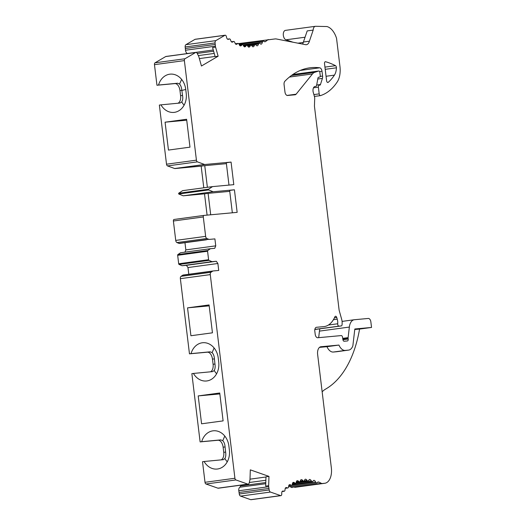 <?xml version="1.0" encoding="UTF-8"?>
<svg xmlns="http://www.w3.org/2000/svg" width="526" height="526" viewBox="0 0 526 526"><rect width="100%" height="100%" fill="white"/><g stroke="black" fill="none" stroke-linecap="round" stroke-linejoin="round"><path stroke-width="0.79" d="M209.078 304.935L212.451 332.82L190.918 335.739L187.545 307.855L209.078 304.935M232.341 212.8L229.638 190.438L234.425 189.787L213.148 191.747L208.631 189.939L208.539 189.209L212.53 186.612L233.8 184.652L231.072 162.087L226.285 162.731L228.988 185.093M186.612 119.27L189.985 147.155L168.451 150.074L165.079 122.19L186.612 119.27M218.126 56.216L215.588 47.156L212.596 47.564L215.134 56.617L218.126 56.216L201.445 66.013L198.933 57.045A3.373 1.946 -97.7 0 0 198.565 56.058L197.23 53.402A2.387 1.381 -97.7 0 0 195.902 52.403L165.992 56.453A2.387 1.381 82.3 0 0 165.683 56.565L155.045 62.811A1.848 1.065 82.3 0 0 154.466 64.659L156.958 85.251L174.829 83.601A7.39 4.267 -97.7 0 1 179.971 90.551L180.596 95.686A7.39 4.267 -97.7 0 1 177.959 103.234M231.072 162.087L204.838 164.506A1.848 1.065 -97.7 0 1 204.542 164.46L197.414 161.857A1.848 1.065 -97.7 0 1 196.422 160.16L184.376 60.608A1.848 1.065 -97.7 0 1 184.948 58.761L195.587 52.515A2.387 1.381 -97.7 0 1 195.902 52.403M234.425 189.787L237.154 212.353L203.97 215.41A1.479 0.855 -97.7 0 0 203.95 215.417L174.04 219.467A1.479 0.855 -97.7 0 1 174.06 219.467L203.93 215.417M206.876 238.515L208.796 239.304L178.893 243.36L176.966 242.565L206.876 238.515A2.367 1.368 -97.7 0 1 205.646 236.358L203.292 216.962A1.479 0.855 -97.7 0 1 203.95 215.417M209.387 239.402L214.904 238.889L209.387 239.402A3.373 1.946 -97.7 0 1 208.796 239.304M214.904 238.889L215.745 245.846L214.746 248.305L210.439 248.706L207.783 250.514L177.88 254.571A0.736 0.427 82.3 0 0 177.663 255.294L178.689 263.763A0.736 0.427 82.3 0 0 179.07 264.433L182.101 265.722L186.408 265.321L187.973 267.55L188.788 274.263M313.187 30.094L309.406 41.192L303.423 42.001L307.204 30.909L313.187 30.094A4.806 2.775 -97.7 0 1 315.363 26.313A4.806 2.775 -97.7 0 1 315.613 26.3L326.929 26.543A18.831 10.875 -97.7 0 1 336.541 38.306L339.954 66.486A18.482 10.671 -97.7 0 1 337.205 81.984A70.241 40.561 -97.7 0 1 321.899 95.101L320.643 95.574A1.848 1.065 -97.7 0 1 320.505 95.614A1.848 1.065 -97.7 0 1 319.19 93.878L318.375 87.145A1.848 1.065 -97.7 0 1 319.19 85.212A1.848 1.065 -97.7 0 1 319.216 85.212L319.854 85.153A1.479 0.855 -97.7 0 0 319.874 85.146A1.479 0.855 -97.7 0 0 320.459 84.528L322.412 78.394A3.695 2.137 -97.7 0 0 322.589 76.092L322.004 71.273A3.695 2.137 -97.7 0 0 319.709 67.801A110.901 64.047 -97.7 0 0 309.821 67.821A110.901 64.047 -97.7 0 0 284.875 81.254A3.695 2.137 -97.7 0 0 284.079 84.666L284.967 92.004A3.695 2.137 -97.7 0 0 287.538 95.476L295.112 94.779A3.695 2.137 -97.7 0 0 295.158 94.772A3.695 2.137 -97.7 0 0 296.112 94.193L312.483 73.936A11.092 6.404 -97.7 0 1 314.673 72.338L318.703 71.01A1.479 0.855 -97.7 0 1 318.795 70.99A1.479 0.855 -97.7 0 1 319.847 72.378L320.235 75.58A1.479 0.855 -97.7 0 1 319.578 77.125A1.479 0.855 -97.7 0 1 319.558 77.125L318.73 77.204A1.848 1.065 -97.7 0 0 318.703 77.204A1.848 1.065 -97.7 0 0 317.908 78.269L316.599 85.508A1.493 0.861 -97.7 0 1 315.962 86.363A1.493 0.861 -97.7 0 1 315.942 86.363L315.153 86.435A4.622 2.669 -97.7 0 0 315.087 86.442A4.622 2.669 -97.7 0 0 313.279 92.451L314.469 96.685A3.695 2.137 -97.7 0 1 314.699 98.586L314.449 105.936A1.808 1.045 -97.7 0 0 314.469 106.403L339.138 310.274L341.683 319.348A7.39 4.267 -97.7 0 1 342.143 323.142L342.097 324.483A1.848 1.065 -97.7 0 1 341.262 325.929A1.848 1.065 -97.7 0 1 341.236 325.936L339.014 326.14A1.848 1.065 -97.7 0 1 337.718 323.766A7.39 4.267 -97.7 0 0 337.245 319.177L336.739 317.474A1.848 1.065 -97.7 0 0 335.535 316.257A1.848 1.065 -97.7 0 0 334.871 316.862A29.574 17.082 -97.7 0 1 324.286 326.561A29.574 17.082 -97.7 0 1 323.865 326.607L316.494 327.29A3.695 2.137 -97.7 0 0 316.442 327.29A3.695 2.137 -97.7 0 0 314.811 331.15L315.192 334.273A3.695 2.137 -97.7 0 0 317.763 337.745L341.256 335.581A1.848 1.065 -97.7 0 1 342.525 337.199L342.913 339.625A1.848 1.065 -97.7 0 0 344.182 341.249L347.364 340.953A1.854 1.072 -97.7 0 0 347.39 340.953A1.854 1.072 -97.7 0 0 348.212 339.014L348.127 338.323A1.821 1.052 -97.7 0 1 348.12 337.626L349.349 327.067A11.092 6.404 -97.7 0 1 354.268 319.742A11.092 6.404 -97.7 0 1 354.425 319.729L368.299 318.447A3.695 2.137 -97.7 0 1 370.896 322.182L371.534 327.448L354.82 328.987L352.861 345.825A11.099 6.411 -97.7 0 1 348.633 350.106A11.099 6.411 -97.7 0 1 348.475 350.125L345.286 350.421A11.092 6.404 -97.7 0 1 338.935 345.069L320.998 346.726A7.39 4.267 -97.7 0 0 320.893 346.733A7.39 4.267 -97.7 0 0 317.632 354.452L331.347 467.831A14.787 8.541 -97.7 0 1 324.825 483.269A14.787 8.541 -97.7 0 1 324.614 483.295L322.057 483.532A3.695 2.137 -97.7 0 1 321.366 483.341A81.326 46.965 -97.7 0 0 318.94 482.132A3.695 2.137 -97.7 0 0 318.191 482.013A3.695 2.137 -97.7 0 0 317.204 482.638A1.848 1.065 -97.7 0 1 316.718 482.947A1.848 1.065 -97.7 0 1 315.626 482.053A3.695 2.137 -97.7 0 0 313.983 480.31A3.695 2.137 -97.7 0 0 312.963 481.211A1.848 1.065 -97.7 0 1 312.372 481.685A1.848 1.065 -97.7 0 1 311.353 480.928A3.695 2.137 -97.7 0 0 309.636 479.423A3.695 2.137 -97.7 0 0 308.69 480.494A1.848 1.065 -97.7 0 1 308.039 481.08A1.848 1.065 -97.7 0 1 307.085 480.455A3.695 2.137 -97.7 0 0 305.323 479.199A3.695 2.137 -97.7 0 0 304.455 480.429A1.848 1.065 -97.7 0 1 303.745 481.145A1.848 1.065 -97.7 0 1 302.877 480.639A3.695 2.137 -97.7 0 0 301.142 479.64A3.695 2.137 -97.7 0 0 301.082 479.646A3.695 2.137 -97.7 0 0 300.287 481.02A1.848 1.065 -97.7 0 1 299.537 481.875A1.848 1.065 -97.7 0 1 298.755 481.481A3.695 2.137 -97.7 0 0 297.183 480.698A3.695 2.137 -97.7 0 0 296.934 480.757A3.695 2.137 -97.7 0 0 296.23 482.27A1.848 1.065 -97.7 0 1 295.448 483.269A1.848 1.065 -97.7 0 1 294.751 482.973A3.695 2.137 -97.7 0 0 293.357 482.381A3.695 2.137 -97.7 0 0 292.923 482.526A3.695 2.137 -97.7 0 0 292.318 484.157A1.848 1.065 -97.7 0 1 291.509 485.307A1.848 1.065 -97.7 0 1 290.898 485.097A3.695 2.137 -97.7 0 0 289.688 484.683A3.695 2.137 -97.7 0 0 289.083 484.926A3.695 2.137 -97.7 0 0 288.577 486.616L288.577 486.616A1.848 1.065 -97.7 0 1 287.748 487.983A1.848 1.065 -97.7 0 1 287.235 487.845A3.695 2.137 -97.7 0 0 286.21 487.569A3.695 2.137 -97.7 0 0 285.44 487.957A3.695 2.137 -97.7 0 0 285.033 489.798A1.848 1.065 -97.7 0 1 284.198 491.264A1.848 1.065 -97.7 0 1 283.784 491.185A3.695 2.137 -97.7 0 0 282.955 491.021A3.695 2.137 -97.7 0 0 282.028 491.573A3.695 2.137 -97.7 0 0 281.752 493.842A1.848 1.065 -97.7 0 1 280.923 495.65A1.848 1.065 -97.7 0 1 280.614 495.61L270.456 492.053A2.387 1.381 -97.7 0 1 269.174 489.949L268.714 486.708A3.373 1.946 -97.7 0 1 268.661 485.708L268.97 476.392L250.317 469.856L250.001 479.081A3.373 1.946 -97.7 0 1 249.876 480.113L249.212 482.953A2.387 1.381 -97.7 0 1 248.219 484.163A2.387 1.381 -97.7 0 1 247.818 484.124L235.918 479.949A1.848 1.065 -97.7 0 1 234.918 478.252L210.275 274.611A2.367 1.368 -97.7 0 1 210.959 272.284L212.649 271.16A3.373 1.946 -97.7 0 1 213.155 270.962A3.373 1.946 -97.7 0 1 213.208 270.956L218.724 270.449L217.882 263.493L216.317 261.271L212.011 261.665L208.98 260.377A0.736 0.427 -97.7 0 1 208.598 259.706L207.573 251.244A0.736 0.427 -97.7 0 1 207.783 250.514M309.406 41.192A7.39 4.267 -97.7 0 1 306.388 44.69A7.39 4.267 -97.7 0 1 305.553 44.664L276.531 39.009A14.787 8.541 -97.7 0 0 275.072 38.931L238.567 43.586M215.588 47.156A3.373 1.946 -97.7 0 1 215.404 46.176L215.081 42.922A2.387 1.381 -97.7 0 1 215.831 40.627L224.911 35.295A1.848 1.065 -97.7 0 1 225.148 35.209A1.848 1.065 -97.7 0 1 226.443 36.82A3.695 2.137 -97.7 0 0 227.258 38.983A3.695 2.137 -97.7 0 0 228.402 39.345A3.695 2.137 -97.7 0 0 229.066 39.049A1.848 1.065 -97.7 0 1 229.402 38.898A1.848 1.065 -97.7 0 1 230.625 40.18A3.695 2.137 -97.7 0 0 231.46 41.902A3.695 2.137 -97.7 0 0 232.413 42.133A3.695 2.137 -97.7 0 0 233.242 41.685A1.848 1.065 -97.7 0 1 233.656 41.462A1.848 1.065 -97.7 0 1 234.852 42.639L234.852 42.639A3.695 2.137 -97.7 0 0 235.747 44.197A3.695 2.137 -97.7 0 0 236.503 44.322A3.695 2.137 -97.7 0 0 237.482 43.704A1.848 1.065 -97.7 0 1 237.976 43.395A1.848 1.065 -97.7 0 1 239.093 44.362A3.695 2.137 -97.7 0 0 240.08 45.847A3.695 2.137 -97.7 0 0 240.638 45.9A3.695 2.137 -97.7 0 0 241.763 45.078A1.848 1.065 -97.7 0 1 242.322 44.671A1.848 1.065 -97.7 0 1 243.374 45.499A3.695 2.137 -97.7 0 0 244.426 46.847A3.695 2.137 -97.7 0 0 244.787 46.847A3.695 2.137 -97.7 0 0 246.03 45.808A1.848 1.065 -97.7 0 1 246.655 45.282A1.848 1.065 -97.7 0 1 247.641 45.972A3.695 2.137 -97.7 0 0 248.745 47.176A3.695 2.137 -97.7 0 0 248.91 47.162A3.695 2.137 -97.7 0 0 250.264 45.874A1.848 1.065 -97.7 0 1 250.941 45.229A1.848 1.065 -97.7 0 1 251.855 45.795A3.695 2.137 -97.7 0 0 253.006 46.84A3.695 2.137 -97.7 0 0 254.426 45.289A1.848 1.065 -97.7 0 1 255.156 44.513A1.848 1.065 -97.7 0 1 255.984 44.96A3.695 2.137 -97.7 0 0 257.168 45.834A3.695 2.137 -97.7 0 0 258.483 44.052A1.848 1.065 -97.7 0 1 259.246 43.132A1.848 1.065 -97.7 0 1 259.995 43.48A3.695 2.137 -97.7 0 0 261.205 44.177A3.695 2.137 -97.7 0 0 262.395 42.172A1.848 1.065 -97.7 0 1 263.191 41.1A1.848 1.065 -97.7 0 1 263.802 41.317A3.695 2.137 -97.7 0 0 265.019 41.738A3.695 2.137 -97.7 0 0 265.617 41.488A81.326 46.965 -97.7 0 0 267.701 39.864A3.695 2.137 -97.7 0 1 268.326 39.555M334.411 75.139A64.323 37.149 -97.7 0 1 328.27 82.306A1.848 1.065 -97.7 0 1 327.902 82.483A1.848 1.065 -97.7 0 1 326.593 80.748L324.522 63.646A1.848 1.065 -97.7 0 1 325.338 61.72A1.848 1.065 -97.7 0 1 325.601 61.739A118.297 68.314 -97.7 0 1 335.509 65.684A1.848 1.065 -97.7 0 1 336.43 67.808A12.571 7.259 -97.7 0 1 334.411 75.139L326.054 76.27M178.893 243.36A3.373 1.946 82.3 0 0 179.53 243.446L206.422 239.803M265.978 476.997L250.001 479.166M268.661 485.708L265.669 486.116L265.985 476.799L268.97 476.392M219.736 392.994L223.109 420.885L201.576 423.798L198.203 395.914L219.736 392.994M158.536 85.034L177.624 83.226L179.583 84.048C180.819 85.429 181.569 87.513 181.838 90.294L182.529 95.423C183.022 98.165 182.765 100.321 181.746 101.899L180.024 103.037L160.936 104.852A17.187 14.031 -95.3 0 0 174.724 112.301A17.187 14.031 -95.3 0 0 186.217 93.404L185.731 89.367A17.187 14.031 -95.3 0 0 171.088 74.094A17.187 14.031 -95.3 0 0 158.536 85.034L156.958 85.251M160.936 104.852L159.358 105.062L166.518 164.211A1.848 1.065 -97.7 0 0 167.511 165.907L174.639 168.517A1.848 1.065 -97.7 0 0 174.928 168.557L201.162 166.137L203.786 187.795M229.75 191.359L208.105 193.351L210.696 214.792M208.105 193.351L204.515 193.838L207.093 215.127M207.375 187.309L204.752 165.651L201.162 166.137M215.088 56.46L199.361 58.59M225.148 35.209L195.245 39.266A1.848 1.065 82.3 0 0 195.001 39.345L185.921 44.677A2.387 1.381 82.3 0 0 185.172 46.972L185.494 50.226A3.373 1.946 82.3 0 0 187.473 53.494L187.526 53.54M213.28 49.996L187.473 53.494M213.622 51.219L197.25 53.435M214.24 53.428L198.328 55.585M265.867 480.264L249.317 482.506M240.993 485.143L239.955 487.207A3.373 1.946 82.3 0 0 238.804 490.758L239.271 493.999A2.387 1.381 82.3 0 0 240.553 496.11L250.705 499.667A1.848 1.065 82.3 0 0 251.014 499.7L280.923 495.65M265.788 482.539L240.967 485.899M265.748 483.71L239.955 487.207M217.882 263.493L187.973 267.55M184.968 242.71L185.836 249.896L184.922 252.164M215.745 245.846L185.836 249.896M176.966 242.565A2.367 1.368 -97.7 0 1 175.737 240.408L173.389 221.012A1.479 0.855 -97.7 0 1 174.04 219.467M186.723 120.198L165.079 122.19M371.534 327.448L359.567 329.072A110.901 64.047 82.3 0 1 359.56 329.138A110.901 64.047 82.3 0 1 325.653 389.069A36.965 21.349 82.3 0 0 322.149 391.804M359.567 329.072L354.761 329.513M336.824 351.703A11.099 6.411 -97.7 0 1 336.666 351.73A11.099 6.411 -97.7 0 1 336.508 351.749L333.326 352.039A11.092 6.404 -97.7 0 1 326.975 346.693L319.492 347.377M234.918 478.252L205.008 482.303L202.517 461.716L204.095 461.499A17.187 14.031 -95.3 0 0 217.882 468.949A17.187 14.031 -95.3 0 0 229.375 450.059L228.889 446.022A17.187 14.031 -95.3 0 0 214.246 430.741A17.187 14.031 -95.3 0 0 201.695 441.689L200.117 441.899L191.858 373.651L193.436 373.44A17.187 14.031 -95.3 0 0 207.224 380.89A17.187 14.031 -95.3 0 0 218.717 361.993L218.231 357.956A17.187 14.031 -95.3 0 0 203.588 342.676A17.187 14.031 -95.3 0 0 191.037 353.623L189.465 353.84L180.365 278.668A2.367 1.368 -97.7 0 1 181.056 276.334L210.959 272.284M227.271 461.802A15.714 12.821 -95.3 0 1 224.904 458.547L223.294 459.678M223.182 459.685L204.095 461.499M224.904 458.547C225.779 456.995 226.022 454.845 225.621 452.084L225.062 446.936C224.891 444.148 224.122 442.07 222.741 440.703L220.782 439.874L201.695 441.689M222.741 440.703L224.78 436.054M216.613 373.736A15.714 12.821 -95.3 0 1 214.246 370.488L212.635 371.612M212.524 371.626L193.436 373.44M214.246 370.488C215.121 368.936 215.364 366.78 214.963 364.018L214.411 358.877C214.233 356.082 213.464 354.005 212.09 352.637L210.124 351.815L191.037 353.623M212.09 352.637L214.128 347.988M219.848 393.921L198.203 395.914M209.19 305.856L187.545 307.855M322.057 483.532L294.711 487.346A14.787 8.541 -97.7 0 0 294.922 487.326L324.825 483.269M318.684 337.659L319.446 331.117A11.092 6.404 82.3 0 1 319.893 328.829M226.397 163.658L204.752 165.651M338.935 345.069L326.975 346.693M179.583 84.048L181.621 79.406M181.746 101.899A15.714 12.821 -95.3 0 0 184.113 105.147M212.53 186.612L182.621 190.662L178.636 193.259L178.722 193.995L183.245 195.803L213.148 191.747M204.515 193.838L183.245 195.803M289.879 486.583A81.326 46.965 -97.7 0 1 291.463 487.398A3.695 2.137 82.3 0 0 292.147 487.582M205.008 482.303A1.848 1.065 82.3 0 0 206.014 484.005L217.915 488.174A2.387 1.381 82.3 0 0 218.31 488.22L248.219 484.163M221.117 459.882A7.39 4.267 82.3 0 0 223.754 452.334L223.129 447.199A7.39 4.267 82.3 0 0 217.988 440.255L200.117 441.899M210.459 371.823A7.39 4.267 82.3 0 0 213.096 364.275L212.471 359.14A7.39 4.267 82.3 0 0 207.329 352.19L189.465 353.84M213.155 270.962L183.252 275.013A3.373 1.946 82.3 0 0 182.746 275.21L181.056 276.334M210.439 248.706L180.536 252.756L177.88 254.571M293.008 42.218L285.96 39.805A4.806 2.775 -97.7 0 1 283.29 34.828A4.806 2.775 -97.7 0 1 285.454 30.37L315.363 26.313M303.423 42.001A7.39 4.267 -97.7 0 1 302.509 44.066M212.011 261.665L182.101 265.722M216.317 261.271L186.408 265.321M268.957 488.424L239.054 492.481L268.957 488.424M215.233 44.447L185.323 48.504L215.233 44.447M208.631 189.939L178.722 193.995M208.539 189.209L178.636 193.259M196.422 160.16L166.518 164.211M184.376 60.608L154.466 64.659M215.404 46.176L185.494 50.226M175.737 240.408L205.646 236.358M203.292 216.962L173.389 221.012M180.365 278.668L210.275 274.611M324.614 483.295L294.711 487.346M341.236 325.936L314.837 329.513L341.262 325.929M339.014 326.14L314.85 329.414M337.718 323.766L328.434 325.029M337.245 319.177L333.425 319.696M336.739 317.474L334.451 317.789M323.865 326.607L324.286 326.561M348.212 339.014L342.926 339.73M348.127 338.323L342.814 339.04M348.12 337.626L342.709 338.356M349.349 327.067L319.446 331.117M319.19 93.878L313.884 94.595M318.375 87.145L313.503 87.803M320.459 84.528L316.685 85.034M322.412 78.394L317.77 79.025M322.589 76.092L320.183 76.421M319.611 71.595L322.004 71.273M319.709 67.801L300.287 70.431M296.112 94.193L287.025 95.423M312.483 73.936L289.412 77.059M291.443 75.488L314.673 72.338M318.703 71.01L292.804 74.521M204.838 164.506L174.928 168.557M345.286 350.421L333.326 352.039M348.475 350.125L336.508 351.749M185.744 89.479L181.858 90.446M177.624 83.226L174.829 83.601M181.838 90.294L179.971 90.551M182.529 95.423L180.596 95.686M210.124 351.815L207.329 352.19M214.411 358.877L212.471 359.14M214.963 364.018L213.096 364.275M220.782 439.874L217.988 440.255M225.062 446.936L223.129 447.199M225.621 452.084L223.754 452.334M328.27 82.306L327.507 82.411M325.601 61.739L325.094 61.805M335.509 65.684L324.943 67.111M336.43 67.808L325.213 69.327M305.054 37.221L285.96 39.805M303.285 42.455L297.946 43.178M207.573 251.244L177.663 255.294M208.598 259.706L178.689 263.763M208.98 260.377L179.07 264.433M210.216 271.363L213.109 270.969M212.649 271.16L182.746 275.21M235.918 479.949L206.014 484.005M247.818 484.124L217.915 488.174M268.714 486.708L238.804 490.758M290.898 485.097L288.866 485.373M294.751 482.973L292.535 483.269M298.755 481.481L296.355 481.809M302.877 480.639L300.3 480.994M307.085 480.455L304.232 480.843M311.353 480.928L295.882 483.026M315.626 482.053L288.754 485.695M318.94 482.132L317.5 482.329M321.366 483.341L291.463 487.398M283.784 491.185L282.199 491.402M287.235 487.845L285.375 488.095M269.174 489.949L239.271 493.999M270.456 492.053L240.553 496.11M280.614 495.61L250.705 499.667M195.587 52.515L165.683 56.565M184.948 58.761L155.045 62.811M237.482 43.704L235.549 43.967M265.617 41.488L264.374 41.659M267.701 39.864L238.765 43.783M262.395 42.172L242.848 44.815M258.483 44.052L247.332 45.558M254.426 45.289L251.75 45.65M250.264 45.874L247.785 46.216M246.03 45.808L243.729 46.117M241.763 45.078L239.639 45.367M229.066 39.049L227.679 39.24M224.911 35.295L195.001 39.345M215.831 40.627L185.921 44.677M215.081 42.922L185.172 46.972M233.242 41.685L231.493 41.922M197.414 161.857L167.511 165.907M204.542 164.46L174.639 168.517M320.505 95.614L314.397 96.436M318.795 70.99L292.818 74.508M354.268 319.742L342.078 321.399M348.633 350.106L336.666 351.73M291.509 485.307L288.761 485.682M295.448 483.269L292.41 483.677M299.537 481.875L296.217 482.322M303.745 481.145L299.951 481.658M308.039 481.08L296.092 482.697M312.372 481.685L292.265 484.407M316.718 482.947L288.564 486.76M284.198 491.264L282.048 491.554M287.748 487.983L285.289 488.312M263.191 41.1L239.1 44.368M259.246 43.132L243.268 45.295M255.156 44.513L247.345 45.571M250.941 45.229L247.463 45.703M246.655 45.282L243.485 45.716M242.322 44.671L239.435 45.058M237.976 43.395L235.385 43.743M229.402 38.898L227.515 39.154M233.656 41.462L231.361 41.771"/></g></svg>
